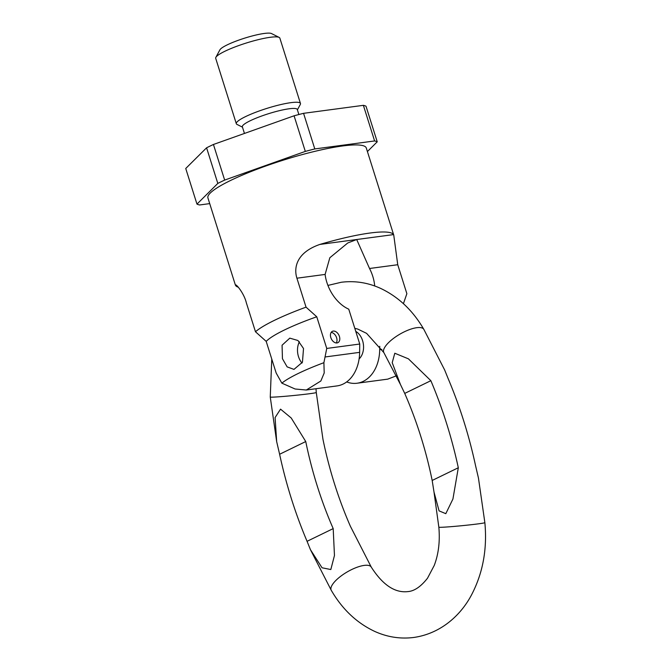 <?xml version="1.0" encoding="UTF-8"?>
<svg xmlns="http://www.w3.org/2000/svg" width="671" height="671" viewBox="0 0 671 671"><rect width="100%" height="100%" fill="white"/><g stroke="black" fill="none" stroke-linecap="round" stroke-linejoin="round"><path stroke-width="1.01" d="M196.972 204.11L185.741 168.488L206.584 147.805A96.691 15.55 -17.5 0 1 213.437 144.475L294.083 115.798L305.313 151.411L224.659 180.088A96.691 15.55 162.5 0 0 217.815 183.418L196.972 204.11A96.691 15.55 162.5 0 0 199.606 204.965L209.713 203.615M366.005 106.194A96.691 15.55 162.5 0 0 363.372 105.33L374.603 140.952A96.691 15.55 162.5 0 1 377.236 141.807L366.005 106.194M294.083 115.798A96.691 15.55 162.5 0 1 303.56 113.324L363.372 105.33M213.437 144.475L224.659 180.088M303.56 113.324L314.791 148.937A96.691 15.55 162.5 0 0 305.313 151.411M206.584 147.805L217.815 183.418M314.791 148.937L374.603 140.952M367.414 151.554L377.236 141.807M244.454 133.445L242.357 126.811A28.794 4.63 -17.5 0 1 250.182 120.772A28.794 4.63 162.5 0 1 279.564 110.631A28.794 4.63 162.5 0 1 297.287 109.49L298.872 114.523M297.404 109.851L300.298 104.458A33.634 5.41 162.5 0 0 300.465 103.485A33.634 5.41 162.5 0 0 279.765 104.81A33.634 5.41 162.5 0 0 245.443 116.662A33.634 5.41 -17.5 0 0 236.309 123.707L215.701 58.335A33.634 5.41 -17.5 0 1 215.861 57.362A33.634 5.41 -17.5 0 1 224.835 51.29A33.634 5.41 162.5 0 1 256.666 40.059A33.634 5.41 162.5 0 1 279.161 37.408A33.634 5.41 162.5 0 1 279.849 38.113L300.465 103.485M242.474 127.171L237.006 124.42A33.634 5.41 -17.5 0 1 236.309 123.707M279.161 37.408L271.503 33.55A27.41 4.412 162.5 0 0 253.168 35.714A27.41 4.412 162.5 0 0 227.234 44.865A27.41 4.412 -17.5 0 0 219.92 49.813L215.861 57.362M236.519 285.309L235.387 285.058L207.918 197.92A83.028 13.353 -17.5 0 1 230.463 180.524A83.028 13.353 162.5 0 1 315.202 151.269A83.028 13.353 162.5 0 1 366.291 147.989L393.76 235.127L397.744 264.726L369.536 268.492L356.695 239.522L347.763 242.977L329.83 257.739L325.108 274.431L296.909 278.197C293.831 268.501 295.668 252.824 319.849 244.437A83.028 13.353 162.5 0 1 393.541 234.598L393.768 235.127M238.406 287.238A83.028 13.353 162.5 0 1 235.571 285.435C234.9 282.357 244.009 292.875 246.341 302.789L255.475 331.751A83.028 13.353 -17.5 0 1 274.531 320.285A83.028 13.353 162.5 0 1 306.043 307.159L316.762 316.779L326.743 348.442L359.748 344.03L348.761 309.18A33.634 22.504 -115.9 0 1 325.108 274.431M369.536 268.492A33.634 22.504 -115.9 0 1 374.703 285.98M403.422 303.669L406.869 293.688L397.744 264.726M306.043 307.159L296.909 278.197M339.417 336.439A6.307 4.219 -115.9 0 1 337.874 342.68A6.307 4.219 -115.9 0 1 330.82 337.588A6.307 4.219 -115.9 0 1 332.363 331.34A6.307 4.219 -115.9 0 1 339.417 336.439M281.854 383.149A73.567 11.835 -17.5 0 1 323.9 362.692L324.202 372.984L320.855 380.985L306.295 390.019L295.114 389.004L281.854 383.149L276.175 373.034L266.194 341.38L255.475 331.751M266.194 341.38A73.567 11.835 -17.5 0 1 316.762 316.779M381.874 349.39L379.702 349.675L379.752 346.303M379.702 349.675A37.836 27.452 82.4 0 1 357.047 383.233A37.836 27.452 82.4 0 1 346.655 381.933M355.747 331.357A15.769 11.441 82.4 0 1 362.575 340.608A15.769 11.441 82.4 0 1 359.094 358.926M323.9 362.692L326.743 348.442M303.518 348.501L297.932 340.491L289.797 338.142L282.072 345.213L282.449 358.742L287.138 366.878L293.965 369.394L302.445 362.223L303.518 348.501M357.047 383.233L387.729 379.14L396.309 375.844M306.295 390.019L336.976 385.917A37.836 27.452 -97.6 0 0 359.631 352.359L359.748 344.03M302 363.07A15.769 11.441 82.4 0 1 298.486 356.603A15.769 11.441 82.4 0 1 299.409 341.74M331.155 332.422A6.307 4.219 -115.9 0 1 336.616 337.798A6.307 4.219 -115.9 0 1 336.28 342.965M271.763 359.044L270.262 397.047A23.124 0.763 -5.6 0 0 284.823 396.326A23.124 0.763 -5.6 0 0 310.027 393.659A23.124 0.763 -5.6 0 0 316.284 392.518L322.952 439.245A329.553 239.102 82.4 0 0 350.405 526.307L371.264 567.104C382.671 584.886 394.833 593.055 407.742 591.612C414.233 591.185 420.818 586.714 427.511 578.201L434.254 565.418C438.566 554.028 440.101 541.287 438.842 527.188L434.011 492.095L439.077 510.874L445.804 513.667L452.925 499.031L458.31 467.754A368.312 267.226 82.4 0 0 430.857 380.692L408.413 358.834L394.8 353.24L392.208 362.659L400.411 384.416L404.722 393.407A329.553 239.102 82.4 0 1 432.174 480.461L434.011 492.095M327.926 285.418L341.262 282.265C354.716 280.57 367.775 282.583 380.449 288.312C398.381 296.767 412.85 310.455 423.854 329.386L444.663 369.998L448.06 378.394A368.312 267.226 82.4 0 1 475.513 465.456L478.457 478.087L484.865 522.667A23.124 0.763 174.4 0 1 478.608 523.808A23.124 0.763 174.4 0 1 453.403 526.475A23.124 0.763 174.4 0 1 438.842 527.188M371.264 567.104A23.124 7.901 -30.2 0 0 364.185 565.41A23.124 7.901 -30.2 0 0 340.784 576.204A23.124 7.901 -30.2 0 0 331.273 590.329L310.463 549.717L307.066 541.312A368.312 267.226 82.4 0 1 279.614 454.259L305.75 441.543L291.222 417.999L280.537 409.142L275.093 417.563L276.67 441.627L279.614 454.259M310.463 549.717L322.046 567.783L330.82 569.536L334.46 555.496L333.193 528.605A329.553 239.102 82.4 0 1 305.75 441.543M432.174 480.461L458.31 467.754M307.066 541.312L333.193 528.605M404.722 393.407L430.857 380.692M393.541 234.598L319.849 244.437M359.631 352.359L325.259 356.947M423.854 329.386A23.124 7.901 149.8 0 0 416.766 327.691A23.124 7.901 149.8 0 0 393.374 338.486A23.124 7.901 149.8 0 0 383.862 352.611L400.411 384.416M315.991 388.719L316.284 392.518M331.273 590.329C342.353 609.377 356.922 623.116 374.988 631.537C387.57 637.165 400.528 639.136 413.864 637.45C441.577 633.474 461.833 614.242 472.275 593.441C483.078 572.111 487.272 548.517 484.865 522.667M354.791 328.329L357.727 329.058L366.584 333.353L383.862 352.611M270.262 397.047L276.67 441.627"/></g></svg>
